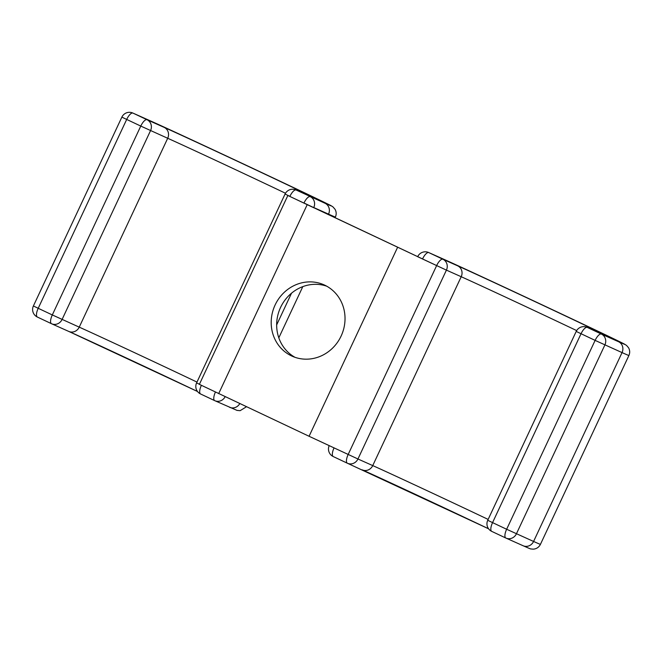 <?xml version="1.0" encoding="UTF-8"?>
<svg xmlns="http://www.w3.org/2000/svg" width="662" height="662" viewBox="0 0 662 662"><rect width="100%" height="100%" fill="white"/><g stroke="black" fill="none" stroke-linecap="round" stroke-linejoin="round"><path stroke-width="0.99" d="M291.537 355.908A39.075 36.476 -65.9 0 0 292.182 356.206A39.075 36.476 -65.9 0 0 341.261 335.742A39.075 36.476 -65.9 0 0 324.686 285.148A39.075 36.476 -65.9 0 0 324.041 284.85A39.075 36.476 -65.9 0 0 274.962 305.306A39.075 36.476 -65.9 0 0 291.537 355.908M417.689 256.715L436.647 265.578L348.179 454.446L309.08 436.275L199.378 384.357L287.854 195.497L313.68 207.711M443.341 259.082A8.341 7.787 114.1 0 1 443.482 259.14L428.686 252.536A8.341 7.787 114.1 0 1 428.827 252.603A8.341 2.987 115.3 0 0 422.555 258.933L303.982 203.002A8.341 2.987 -64.7 0 1 310.255 196.672A8.341 7.787 114.1 0 1 313.755 207.545L328.542 214.149A111.928 0.778 25.1 0 0 335.394 217.045C336.553 214.397 336.428 211.815 335.046 209.3L333.019 206.949C330.553 205.212 330.247 205.303 317.272 198.923C281.036 181.396 173.51 131.109 149.976 120.691A8.341 7.787 114.1 0 1 150.117 120.757L132.954 113.094L147.047 119.739A8.341 7.787 114.1 0 1 150.547 130.621L62.079 319.481A8.341 7.787 114.1 0 1 51.636 323.776A8.341 7.787 114.1 0 1 51.495 323.718A8.341 2.987 115.3 0 1 51.479 323.701L37.386 317.057A8.341 2.987 -64.7 0 1 37.386 317.057A8.341 2.987 -64.7 0 1 38.214 308.293L52.306 314.938L140.774 126.078L126.69 119.433L38.214 308.293L33.39 305.976A8.341 8.341 0 0 0 37.386 317.057L51.454 323.693M522.997 545.687A8.341 7.787 -65.9 0 0 523.137 545.753A8.341 7.787 -65.9 0 0 533.58 541.458L622.048 352.598A111.928 0.778 -154.9 0 0 628.9 355.494C630.05 352.846 629.934 350.264 628.552 347.749L626.525 345.399L624.274 344.008L611.067 337.512C575.104 320.11 467.074 269.591 443.482 259.14A8.341 7.787 114.1 0 1 443.614 259.206L428.827 252.603L442.911 259.247A8.341 2.987 115.3 0 0 436.647 265.578L287.854 195.497M294.971 357.298A39.075 36.476 114.1 0 1 280.266 308.095A39.075 36.476 114.1 0 1 326.714 286.191M309.08 436.275L397.548 247.414M218.675 393.633L307.151 204.773M310.677 196.498A8.341 7.787 -65.9 0 1 310.817 196.564A8.341 7.787 -65.9 0 1 310.95 196.622A86.904 0.604 25.1 0 0 266.016 174.71A86.904 0.604 25.1 0 0 164.201 127.402A8.341 7.787 114.1 0 1 167.709 138.275L79.233 327.144L52.306 314.938A8.341 2.987 115.3 0 0 51.479 323.701A8.341 8.341 0 0 0 51.636 323.776L68.79 331.439A8.341 7.787 114.1 0 1 68.658 331.372M196.978 382.09A78.555 0.546 25.1 0 0 79.233 327.144A8.341 7.787 114.1 0 1 68.79 331.439L197.524 391.507A86.904 0.604 25.1 0 0 68.931 331.497M285.488 193.254A78.555 0.546 25.1 0 0 167.709 138.275L140.774 126.078A8.341 2.987 -64.7 0 1 147.047 119.739L164.201 127.402M149.835 120.633A8.341 7.787 114.1 0 1 149.976 120.691L132.822 113.037A8.341 7.787 114.1 0 1 132.954 113.094A8.341 2.987 115.3 0 0 126.69 119.433L121.866 117.116L33.39 305.976M276.658 324.926L291.52 293.183M328.327 214.62L328.542 214.149A8.341 7.787 -65.9 0 0 325.042 203.267A103.586 0.72 25.1 0 0 271.478 177.151A103.586 0.72 25.1 0 0 150.117 120.757M229.491 407.246A8.341 7.787 -65.9 0 0 229.631 407.304A8.341 7.787 -65.9 0 0 239.776 403.588M325.042 203.267L296.162 190.019A8.341 7.787 114.1 0 0 296.022 189.961A8.341 8.341 0 0 0 285.065 194.04L289.89 196.357A8.341 2.987 -64.7 0 1 296.162 190.019L310.95 196.622M225.146 396.687A8.341 7.787 114.1 0 1 214.844 400.7A8.341 7.787 114.1 0 1 214.703 400.642A8.341 2.987 -64.7 0 1 214.687 400.634A8.341 2.987 -64.7 0 1 215.407 392.094M214.662 400.618L200.619 393.998A8.341 2.987 -64.7 0 1 200.594 393.989A8.341 2.987 -64.7 0 1 201.356 385.375M246.479 406.749L240.099 410.688L237.029 410.399L214.844 400.7A8.341 8.341 0 0 1 214.687 400.634L200.594 393.989A8.341 8.341 0 0 1 196.597 382.901L199.419 384.274M576.66 330.586A78.555 0.546 -154.9 0 0 461.207 276.724A8.341 7.787 114.1 0 0 457.707 265.851A86.904 0.604 -154.9 0 1 559.522 313.159A86.904 0.604 -154.9 0 1 604.456 335.071A8.341 7.787 -65.9 0 0 604.315 335.013L587.161 327.351A8.341 7.787 114.1 0 1 587.302 327.417L601.386 334.062A8.341 7.787 114.1 0 1 604.894 344.935L516.426 533.795A8.341 7.787 114.1 0 1 505.975 538.09A8.341 7.787 114.1 0 1 505.842 538.032A8.341 2.987 115.3 0 1 505.818 538.024L491.734 531.379A8.341 2.987 115.3 0 0 491.75 531.387L505.801 538.016M604.456 335.071L587.302 327.417A8.341 2.987 115.3 0 0 581.029 333.747L492.561 522.616L506.645 529.261L595.121 340.392L576.205 331.43L487.737 520.291A8.341 8.341 0 0 0 491.734 531.379A8.341 2.987 115.3 0 1 492.561 522.616L487.737 520.291M608.659 336.917L604.315 335.013A8.341 7.787 -65.9 0 0 604.183 334.947M533.58 541.458L506.645 529.261A8.341 2.987 115.3 0 0 505.818 538.024A8.341 8.341 0 0 0 505.975 538.09L523.137 545.753C533.109 550.13 529.608 548.583 532.943 549.17L534.251 549.055C537.072 548.5 539.133 546.936 540.432 544.354A111.928 0.778 -154.9 0 1 533.58 541.458M622.048 352.598L595.121 340.392A8.341 2.987 115.3 0 1 601.386 334.062L618.54 341.716A8.341 7.787 -65.9 0 1 622.048 352.598M457.707 265.851L442.911 259.247A8.341 7.787 114.1 0 1 446.42 270.121L461.207 276.724L372.739 465.593A78.555 0.546 -154.9 0 1 488.142 519.422M436.647 265.578L446.42 270.121L357.952 458.989L372.739 465.593A8.341 7.787 114.1 0 1 362.296 469.888A8.341 7.787 114.1 0 1 362.155 469.821M362.428 469.946A86.904 0.604 -154.9 0 1 488.581 528.789L347.509 463.284A8.341 7.787 114.1 0 1 347.368 463.218A8.341 2.987 115.3 0 1 347.343 463.21L333.276 456.573A8.341 2.987 115.3 0 0 333.276 456.573A8.341 2.987 115.3 0 1 334.02 447.951M443.614 259.206A103.586 0.72 -154.9 0 1 564.984 315.6A103.586 0.72 -154.9 0 1 618.54 341.716M347.343 463.21A8.341 2.987 115.3 0 1 348.179 454.446L357.952 458.989A8.341 7.787 114.1 0 1 347.509 463.284A8.341 8.341 0 0 1 347.343 463.21L333.259 456.565A8.341 8.341 0 0 1 329.163 445.692M278.818 337.835L302.807 286.613M335.046 217.798L335.394 217.045M296.022 189.961L315.162 198.468M196.597 382.901L285.065 194.04M132.822 113.037A8.341 8.341 0 0 0 121.866 117.116M628.9 355.494L540.432 544.354M428.686 252.536A8.341 8.341 0 0 0 417.73 256.616M587.161 327.351A8.341 8.341 0 0 0 576.205 331.43"/></g></svg>
